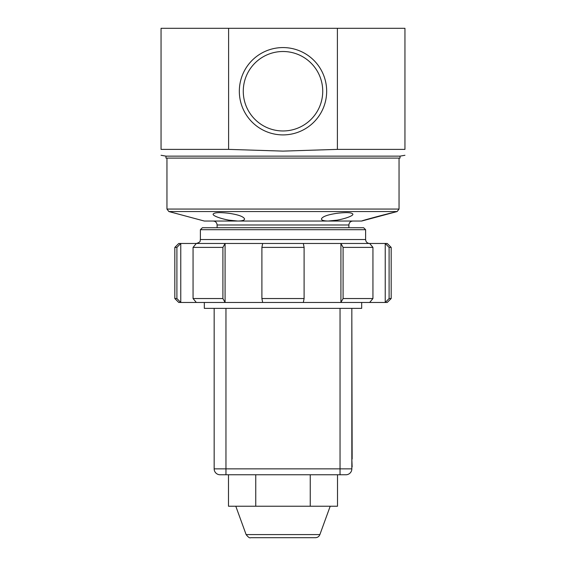 <?xml version="1.0" encoding="UTF-8"?>
<svg xmlns="http://www.w3.org/2000/svg" width="566" height="566" viewBox="0 0 566 566"><rect width="100%" height="100%" fill="white"/><g stroke="black" fill="none" stroke-linecap="round" stroke-linejoin="round"><path stroke-width="0.85" d="M352.151 466.893L351.84 459.026M352.151 459.026L351.84 317.024M337.506 474.761L337.506 506.23L228.494 506.23L228.494 474.761M255.747 506.23L255.747 474.761M310.253 506.23L310.253 474.761M315.446 537.7L250.554 537.7L315.446 537.7C317.576 537.594 319.054 536.561 319.882 534.594L330.204 506.23M204.326 302.47L204.326 308.371L214.16 308.371L214.16 468.86A5.901 5.901 0 0 0 220.061 474.761L345.939 474.761A5.901 5.901 0 0 0 351.84 468.86L351.84 308.371L361.674 308.371L361.674 302.47M225.961 474.761L225.961 308.371L340.039 308.371L340.039 468.86L214.16 468.86M228.6 28.3L228.6 149.382L161.055 149.382C161.055 157.383 161.055 157.383 161.055 149.382C161.055 157.383 161.055 157.383 161.055 149.382L161.055 28.3L404.945 28.3L404.945 149.382C404.945 157.383 404.945 157.383 404.945 149.382C404.945 157.383 404.945 157.383 404.945 149.382L337.4 149.382L337.4 28.3M400.028 156.138L400.028 158.105L165.972 158.105L165.972 156.138L400.028 156.138L404.945 155.275M228.6 149.382L283 151.115L337.4 149.382M283 47.572A43.66 43.66 0 0 0 245.184 113.066A43.66 43.66 0 0 0 320.816 113.066A43.66 43.66 0 0 0 283 47.572M283 51.506A39.726 39.726 0 0 1 317.406 111.099A39.726 39.726 0 0 1 248.594 111.099A39.726 39.726 0 0 1 283 51.506M361.674 221.044L393.144 212.611C393.872 212.101 361.051 220.761 361.674 221.044L204.326 221.044L168.859 211.543L397.141 211.543L399.044 209.066L166.956 209.066L166.956 158.105M328.124 221.044C323.752 220.959 321.516 220.273 321.417 218.985C322.351 216.601 327.594 214.698 337.152 213.276C346.774 212.172 352.017 212.483 352.88 214.196C353.446 216.382 338.199 221.058 328.124 221.044L337.152 220.153M237.876 221.044C227.801 221.058 212.554 216.382 213.12 214.196C213.983 212.483 219.226 212.172 228.848 213.276C238.406 214.698 243.649 216.601 244.583 218.985C244.484 220.273 242.248 220.959 237.876 221.044L228.848 220.153M202.359 227.73L363.641 227.73L365.608 229.697L200.392 229.697L202.359 227.73M200.392 229.697L200.392 239.531L365.608 239.531L365.608 229.697M365.608 239.531C365.841 241.923 367.15 243.231 369.541 243.465M196.324 243.465L193.056 247.399L193.056 298.537L196.324 302.47L178.757 302.47L174.823 298.537L174.823 247.399L178.757 243.465L387.243 243.465L391.177 247.399L389.097 247.399L389.097 298.537L391.177 298.537L391.177 247.399M343.095 247.399L343.095 298.537L340.916 302.47L340.916 243.465L343.095 247.399L372.944 247.399L369.676 243.465M343.095 298.537L372.944 298.537L372.944 247.399M196.324 302.47L369.676 302.47L372.944 298.537M369.676 302.47L387.243 302.47L391.177 298.537M262.666 243.465L261.895 247.399L261.895 298.537L262.666 302.47M225.084 302.47L222.905 298.537L222.905 247.399L225.084 243.465L225.084 302.47M389.097 298.537L385.234 302.47L385.234 243.465L389.097 247.399M174.823 247.399L176.903 247.399L180.766 243.465L180.766 302.47L176.903 298.537L176.903 247.399M193.056 247.399L222.905 247.399M261.895 247.399L304.105 247.399L303.334 243.465M174.823 298.537L176.903 298.537M193.056 298.537L222.905 298.537M261.895 298.537L304.105 298.537L304.105 247.399M303.334 302.47L304.105 298.537M225.961 308.371L214.16 308.371M351.84 308.371L340.039 308.371M319.882 534.594L246.118 534.594L235.796 506.23M217.111 227.73L217.111 224.978L348.889 224.978C349.123 222.594 350.432 221.278 352.823 221.044M345.939 474.761A5.901 5.901 0 0 0 351.84 468.86L340.039 468.86L340.039 474.761M246.118 534.594C248.262 537.268 249.74 538.308 250.554 537.7M165.972 156.138L161.055 155.275M348.889 227.73L348.889 224.978M217.111 224.978C216.877 222.594 215.568 221.278 213.177 221.044M399.044 158.105L399.044 209.066M393.144 212.611L397.141 211.543M168.859 211.543L166.956 209.066M200.392 239.531C199.642 240.699 201.836 241.597 196.459 243.465"/></g></svg>
